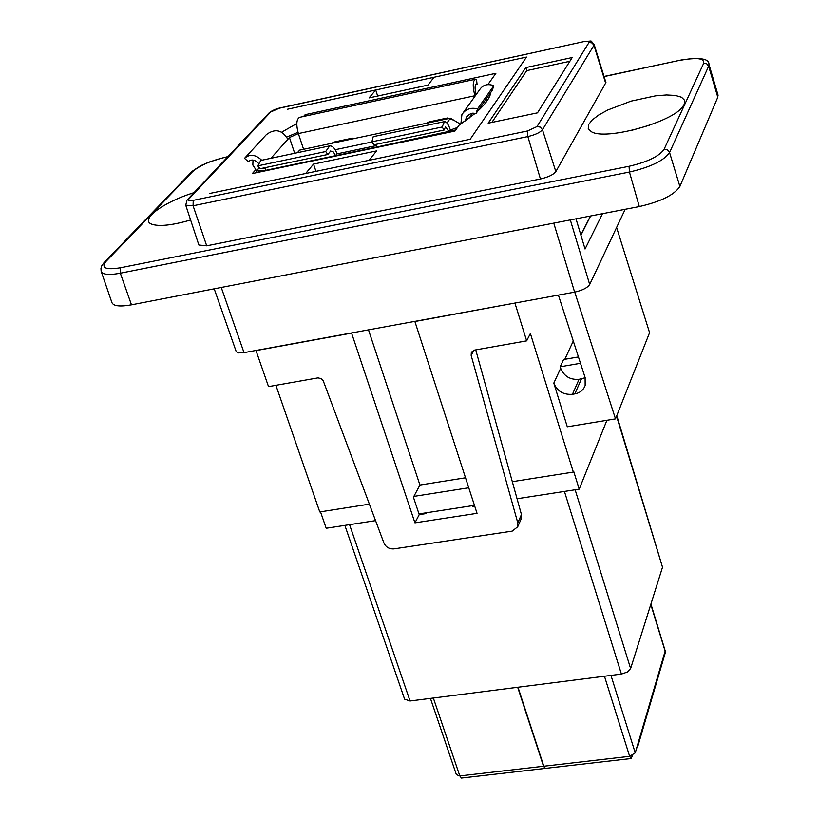 <?xml version="1.0" encoding="UTF-8"?>
<svg xmlns="http://www.w3.org/2000/svg" width="819" height="819" viewBox="0 0 819 819"><rect width="100%" height="100%" fill="white"/><g stroke="black" fill="none" stroke-linecap="round" stroke-linejoin="round"><path stroke-width="1.23" d="M517.055 498.761L579.197 489.148L606.899 420.301M474.447 505.354L418.99 513.923M375.583 520.638L326.197 528.265L320.505 511.824M465.489 477.794L419.932 485.032L413.431 497.215L419.226 514.639L414.946 522.85L351.586 333.118L256.009 350.614L268.53 386.619L318.028 377.876L321.161 378.644L323.136 380.548L383.947 543.038C385.954 547.205 389.281 549.15 393.919 548.884L512.162 531.142L517.7 526.812L517.782 522.86L471.16 355.426L474.006 350.235M468.734 487.776L413.861 496.406M616.574 416.175L662.315 566.594M662.325 567.823L630.62 668.56L575.133 489.782M564.424 491.441L621.406 674.088L627.334 672.051L630.62 668.56M621.406 674.088L410.053 700.992L349.57 524.662M344.871 525.378L404.596 699.16L410.053 700.992M517.987 687.243L543.826 766.236L545.403 768.386L631.121 758.527L632.442 755.517M517.69 687.284L543.529 766.267L545.28 768.386M579.197 489.148L573.658 471.273L573.32 472.082L512.315 481.674L521.437 514.547L517.782 522.86M650.798 604.442L665.438 652.17M636.537 748.453L637.755 746.508L637.663 744.625L635.237 752.856L629.637 756.326L631.121 758.527M433.343 698.023L459.797 775.931L461.466 778.05L545.106 768.427M543.529 766.267L459.797 775.931L456.367 774.651L430.436 698.392M369.42 504.135L319.779 511.936L275.901 385.319M553.767 223.126L574.621 292.137L244.011 352.651L221.253 287.469M214.209 288.831L236.251 351.709L238.554 352.917L244.011 352.651M625.184 209.295L589.69 284.5L570.321 219.922M574.621 292.137C582.381 290.417 587.397 287.868 589.69 284.5M605.917 82.514L555.835 171.621C553.409 174.703 548.269 177.16 540.427 178.992L206.705 245.823L198.863 245.014L185.79 205.374M105.979 261.456L104.156 262.52L101.791 265.776L100.952 268.284L101.126 271.222C102.426 274.652 108.825 275.317 120.332 273.208L629.442 172.041L639.291 206.572C660.82 201.617 674.354 194.922 679.883 186.466L669.42 152.068L667.014 149.652L664.086 149.304C659.213 156.306 647.532 161.967 629.053 166.288L120.547 267.762C105.702 270.137 100.839 268.028 105.979 261.456L192.608 171.621L190.909 172.625L104.463 262.203M639.291 206.572L131.47 304.842L120.332 273.208L120.547 267.762M101.3 271.734L111.865 302.467C113.247 306.122 119.779 306.91 131.47 304.842M684.234 104.248L682.903 106.409C672.737 122.236 605.456 140.776 591.39 131.705L588.257 128.716L588.503 124.744L592.065 120.076L598.638 115.049L607.759 109.992L631.009 101.136L655.691 95.813L666.523 94.953L675.337 95.434L681.5 97.226L684.561 100.235L684.234 104.248M190.612 220.004C172.031 225.358 159.029 226.74 151.607 224.14C139.455 219.615 163.913 201.853 194.021 192.66M572.205 57.525L537.489 112.838L488.175 123.188L525.829 67.578L572.205 57.525M525.829 67.578L526.74 70.618L569.84 61.292M491.85 122.42L526.74 70.618M649.662 125.194L630.712 130.62M629.053 166.288L629.442 172.041C650.665 167.086 664.045 160.585 669.584 152.518L708.65 66.196L717.802 97.215L717.925 94.687M717.802 97.215L679.883 186.466M602.497 213.687L585.053 249.037L576.013 218.816M580.917 235.217L590.622 215.991M287.254 109.285L526.504 57.064L470.188 139.261L209.449 193.519M377.661 96.028L375.726 89.977L369.082 97.901L427.917 85.115L434.06 77.242L526.504 57.064L470.188 139.261L369.226 160.268L376.525 150.921L313.544 164.097L315.95 171.355M475.307 113.288L459.152 125.123L454.944 131.06L252.344 173.556L255.825 169.676L252.836 164.742L253.03 160.053M281.736 132.146L296.816 123.526M303.542 116.482L305.17 114.67L305.62 116.032M489.486 84.613L488.667 83.487L495.894 73.3L305.17 114.67M490.909 92.219C489.967 97.707 485.513 104.074 477.559 111.302L492.342 90.162L493.806 85.688L477.549 108.886C470.843 107.207 465.632 109.081 461.916 114.506L460.862 123.997M305.651 173.505L313.544 164.097M558.404 295.106L585.104 377.528L585.155 385.473C583.456 390.049 580.016 392.864 574.836 393.888L572.44 394.297L579.064 379.32C570.157 379.985 564.035 376.31 560.667 368.294L560.206 366.789L580.497 363.288M616.605 227.487L649.58 332.698L615.509 418.888L567.291 426.791L553.808 383.118C557.227 391.226 563.431 394.953 572.44 394.297M615.509 418.888L574.733 292.117M590.458 216.021L580.855 235.022M414.844 321.386L477.037 513.329L414.946 522.85M515.059 303.04L414.731 321.56M578.439 356.951L563.574 359.531L560.206 366.789M585.175 377.743L579.064 379.32M573.32 472.082L530.384 333.507L526.658 340.868L514.967 303.225M255.825 169.676L256.828 172.614M488.667 83.487L489.004 84.592M473.013 505.569L472.624 506.388L474.682 506.07M419.226 514.639L426.33 513.544L426.76 512.725M520.956 519.389L521.437 514.547M526.658 340.868L474.559 350.102L471.334 352.539L471.16 355.426M475.737 349.897L512.315 481.674M368.489 329.862L419.932 485.032M444.297 121.642L373.239 136.671L371.867 141.82L442.137 127.006L444.482 121.601C446.55 121.673 448.505 124.488 450.368 130.047L457.493 127.467M264.711 167.752L265.837 170.301L335.555 155.671L337.039 153.859L376.525 145.557M262.623 168.243L265.254 168.806M475.122 79.3L299.559 117.342C296.396 119.257 295.997 124.662 298.362 133.569L289.435 137.531L270.915 158.313M297.983 132.33L286.814 136.988M376.044 144.349L377.006 146.97L455.753 129.914M371.867 141.82L373.955 144.789L444.133 130.037L445.536 126.771L449.078 131.849L450.368 130.047M442.137 127.006L444.133 130.037M330.548 150.993L333.446 152.027L335.555 155.671L377.006 146.97M330.733 150.962L327.825 154.484L325.675 151.556L329.688 145.884C332.627 145.751 335.084 148.413 337.039 153.859M477.549 108.886L476.054 113.462L472.87 113.165L469.092 114.435L466.39 117.219L465.407 120.895M325.675 151.556L257.77 165.868L260.811 160.442L329.422 145.936M257.77 165.868L260.012 168.745L327.825 154.484M259.019 167.475L257.729 169.728C258.272 171.048 260.974 171.243 265.837 170.301L265.97 170.7M476.054 113.462L477.559 111.302M463.257 112.633L479.729 89.578C482.995 84.787 487.684 83.487 493.806 85.688M476.586 93.98L474.907 95.731L298.362 133.569L303.583 149.273M475.409 95.628L474.907 95.731C472.573 86.579 472.696 81.091 475.276 79.269L476.556 79.668L477.078 84.418L476.31 84.183C474.764 85.278 474.682 88.575 476.085 94.083M426.218 123.3L428.839 121.939L447.532 117.977L453.88 120.26M331.572 143.345L334.111 142.015L352.293 138.165L355.333 138.319M297.399 152.703L299.662 150.112L450.409 118.182L460.524 124.222M446.918 122.983L450.409 118.182M335.186 149.723L371.969 141.974M244.994 157.821L266.349 134.633C275.02 128.214 282.186 129.771 287.858 139.302M261.722 160.248C255.477 154.381 249.734 153.757 244.502 158.364L248.352 161.671C251.351 159.06 254.678 159.572 258.333 163.186M477.078 84.418L475.624 84.726M610.964 675.409L635.237 752.856M665.089 651.31L637.663 744.625M543.826 766.236L629.637 756.326L604.453 676.238M270.72 111.968L279.299 108.221L583.466 41.687C587.602 40.899 589.465 41.155 589.035 42.434L537.029 126.546L527.59 130.948L193.223 200.358L193.079 205.784L185.729 205.19L187.019 200.102L188.964 198.925L270.72 111.968L268.919 113.073L187.377 199.723M279.299 108.221L279.678 108.006C275.747 108.907 272.266 110.483 269.236 112.725M583.466 41.687L279.678 108.006M589.035 42.434L592.045 42.926L593.959 45.311L594.103 44.359M537.029 126.546L540.335 127.119L542.465 129.74L593.959 45.311L605.784 83.579M527.59 130.948L527.856 136.568C535.268 134.807 540.141 132.524 542.465 129.74L555.835 171.621M206.705 245.823L193.079 205.784L527.856 136.568L540.427 178.992M193.223 200.358C189.169 201.054 187.746 200.583 188.964 198.925M604.084 76.587L681.295 59.971C700.04 57.176 709.264 58.63 708.947 64.332L708.65 66.196L706.736 63.79L703.675 63.288L664.086 149.304M681.06 60.176C696.928 57.248 704.473 58.292 703.675 63.288M227.969 156.583L224.682 157.432L227.795 156.767M192.608 171.621C199.437 165.684 210.125 160.954 224.682 157.432M581.429 378.91L574.836 393.888M560.667 368.294L553.808 383.118M573.28 341.021L564.813 359.316M263.513 168.755L263.278 168.059M294.686 153.276L289.435 137.531M486.65 101.433L485.984 99.263M469.021 118.274L472.594 113.196M662.387 566.799L616.789 415.642M650.921 604.053L665.458 651.74M637.755 746.508L665.499 651.996M605.978 82.699L594.154 44.523C589.26 39.537 594.297 41.247 583.732 41.493M681.295 59.971L604.043 76.433M225.102 157.187L209.326 161.967L202.969 164.721C202.058 164.67 190.315 172.205 191.196 172.328M708.947 64.332L718.089 95.25M252.836 164.742L253.46 166.585M521.365 518.468L517.7 526.812M471.672 351.914L471.334 352.539M258.579 172.246L257.79 169.922M466.39 117.219L467.219 116.052M487.11 100.757L486.455 98.587"/></g></svg>
